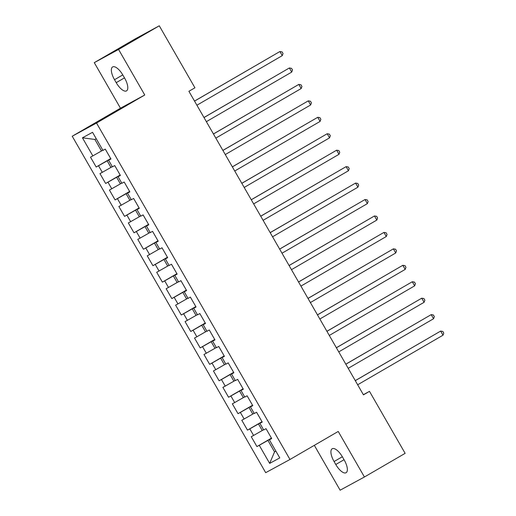 <?xml version="1.0" encoding="UTF-8"?>
<svg xmlns="http://www.w3.org/2000/svg" width="516" height="516" viewBox="0 0 516 516"><rect width="100%" height="100%" fill="white"/><g stroke="black" fill="none" stroke-linecap="round" stroke-linejoin="round"><path stroke-width="0.77" d="M314.328 445.334L340.128 490.2L364.425 476.997L405.137 453.351L369.488 391.354L363.354 394.682M72.221 136.23L265.688 472.675L289.986 459.479L96.518 123.027L72.221 136.23L120.473 108.205L144.764 95.002L118.577 49.452L94.28 62.649L120.473 108.205M94.28 62.649L134.992 39.003L159.283 25.8L118.577 49.452M96.228 138.714L94.873 139.449L82.437 137.804L92.835 155.89L90.506 157.161L96.182 167.023L98.511 165.759L102.291 172.338L99.962 173.602L105.638 183.47L107.967 182.2L111.746 188.779L109.418 190.049L115.094 199.911L117.422 198.647L121.202 205.226L118.874 206.49L124.549 216.359L126.878 215.088L130.658 221.667L128.329 222.938L134.005 232.8L136.334 231.536L140.113 238.115L137.785 239.379L143.461 249.247L145.789 247.977L149.569 254.556L147.241 255.826L152.917 265.688L155.245 264.424L159.025 271.003L156.696 272.267L162.372 282.136L164.701 280.865L168.48 287.444L166.152 288.715L171.828 298.577L174.156 297.313L177.936 303.892L175.608 305.156L181.284 315.024L183.612 313.754L187.398 320.333L185.063 321.603L190.739 331.466L193.068 330.201L196.854 336.78L194.519 338.045L200.195 347.913L202.524 346.642L206.31 353.221L203.975 354.486L209.651 364.354L211.979 363.09L215.765 369.669L213.43 370.933L219.107 380.802L221.435 379.531L225.221 386.11L222.886 387.374L228.562 397.243L230.891 395.978L234.677 402.557L232.342 403.822L238.018 413.69L240.346 412.419L244.132 418.998L241.798 420.263L247.474 430.131L249.802 428.867L253.588 435.44L251.253 436.71L256.929 446.579L271.461 438.129M82.437 137.804L92.545 132.309L102.948 150.395L105.277 149.13L110.953 158.999L108.624 160.263L112.404 166.842L114.733 165.571L120.409 175.44L118.08 176.704L121.86 183.283L124.188 182.019L129.864 191.888L127.536 193.152L131.316 199.731L133.65 198.46L139.32 208.329L136.992 209.593L140.771 216.172L143.106 214.908L148.776 224.776L146.447 226.04L150.227 232.619L152.562 231.349L158.231 241.217L155.903 242.481L159.683 249.06L162.018 247.796L167.687 257.665L165.359 258.929L169.138 265.508L171.473 264.237L177.143 274.106L174.814 275.37L178.594 281.949L180.929 280.685L186.599 290.547L184.27 291.817L188.05 298.396L190.385 297.126L196.054 306.994L193.726 308.258L197.505 314.837L199.84 313.573L205.51 323.435L203.181 324.706L206.961 331.285L209.296 330.014L214.966 339.883L212.637 341.147L216.417 347.726L218.752 346.462L224.421 356.324L222.093 357.594L225.873 364.173L228.207 362.903L233.877 372.771L231.549 374.036L235.328 380.615L237.663 379.35L243.333 389.212L241.004 390.483L244.784 397.062L247.119 395.791L252.788 405.66L250.46 406.924L254.24 413.503L256.575 412.239L262.244 422.101L259.916 423.372L263.695 429.951L266.03 428.68L271.7 438.548L269.371 439.813L279.775 457.905L269.662 463.4L259.258 445.308L256.929 446.579M159.283 25.8L194.932 87.797L188.901 91.3L363.457 394.856L369.488 391.354M263.579 429.738L262.244 430.512L258.458 423.933L262.089 421.83M253.588 435.44L262.244 430.512M249.802 428.867L258.458 423.933M269.371 439.813L271.635 438.432M254.124 413.29L252.788 414.071L249.002 407.492L252.634 405.382M244.132 418.998L252.788 414.071M240.346 412.419L249.002 407.492M259.916 423.372L262.18 421.991M244.668 396.849L243.333 397.623L239.547 391.044L243.178 388.941M234.677 402.557L243.333 397.623M230.891 395.978L239.547 391.044M250.46 406.924L252.724 405.544M235.212 380.402L233.877 381.182L230.091 374.603L233.722 372.494M225.221 386.11L233.877 381.182M221.435 379.531L230.091 374.603M241.004 390.483L243.268 389.103M225.756 363.961L224.421 364.735L220.635 358.156L224.267 356.053M215.765 369.669L224.421 364.735M211.979 363.09L220.635 358.156M231.549 374.036L233.812 372.655M216.301 347.52L214.966 348.294L211.179 341.715L214.811 339.605M206.31 353.221L214.966 348.294M202.524 346.642L211.179 341.715M222.093 357.594L224.357 356.214M206.845 331.072L205.51 331.846L201.724 325.267L205.355 323.164M196.854 336.78L205.51 331.846M193.068 330.201L201.724 325.267M212.637 341.147L214.901 339.767M197.383 314.631L196.054 315.405L192.268 308.826L195.899 306.717M187.398 320.333L196.054 315.405M183.612 313.754L192.268 308.826M203.181 324.706L205.445 323.326M187.927 298.184L186.599 298.957L182.812 292.379L186.444 290.276M177.936 303.892L186.599 298.957M174.156 297.313L182.812 292.379M193.726 308.258L195.99 306.878M178.471 281.742L177.143 282.516L173.357 275.937L176.988 273.828M168.48 287.444L177.143 282.516M164.701 280.865L173.357 275.937M184.27 291.817L186.534 290.437M169.016 265.295L167.687 266.069L163.901 259.49L167.532 257.387M159.025 271.003L167.687 266.069M155.245 264.424L163.901 259.49M174.814 275.37L177.078 273.99M159.56 248.854L158.231 249.628L154.445 243.049L158.077 240.94M149.569 254.556L158.231 249.628M145.789 247.977L154.445 243.049M165.359 258.929L167.623 257.548M150.104 232.406L148.776 233.18L144.99 226.601L148.621 224.499M140.113 238.115L148.776 233.18M136.334 231.536L144.99 226.601M155.903 242.481L158.167 241.101M140.649 215.965L139.32 216.739L135.534 210.16L139.165 208.051M130.658 221.667L139.32 216.739M126.878 215.088L135.534 210.16M146.447 226.04L148.711 224.66M131.193 199.518L129.864 200.292L126.078 193.713L129.709 191.61M121.202 205.226L129.864 200.292M117.422 198.647L126.078 193.713M136.992 209.593L139.256 208.212M121.737 183.077L120.409 183.851L116.622 177.272L120.247 175.163M111.746 188.779L120.409 183.851M107.967 182.2L116.622 177.272M127.536 193.152L129.8 191.771M112.282 166.629L110.953 167.403L107.167 160.824L110.792 158.722M102.291 172.338L110.953 167.403M98.511 165.759L107.167 160.824M118.08 176.704L120.344 175.324M102.826 150.188L101.497 150.962L94.873 139.449M92.835 155.89L101.497 150.962M108.624 160.263L110.888 158.883M144.764 95.002L96.518 123.027M364.425 476.997L338.232 431.447L289.986 459.479M275.866 451.113L274.538 451.887L275.892 451.152M271.545 438.271L267.914 440.38L274.538 451.887L269.662 463.4M259.258 445.308L267.914 440.38M122.924 75.142A12.139 4.779 -120.2 0 0 112.623 66.932A12.139 4.779 -120.2 0 0 114.52 79.709L116.216 82.67A12.139 4.779 -120.2 0 0 126.517 90.887A12.139 4.779 -120.2 0 0 124.627 78.103L122.924 75.142M335.781 464.503A12.139 4.779 -120.2 0 0 346.081 472.721A12.139 4.779 -120.2 0 0 344.185 459.937L342.489 456.976A12.139 4.779 -120.2 0 0 332.188 448.765A12.139 4.779 -120.2 0 0 334.084 461.543L335.781 464.503L344.049 459.704M96.182 167.023L110.714 158.58M105.638 183.47L120.17 175.027M115.094 199.911L129.626 191.468M124.549 216.359L139.081 207.916M134.005 232.8L148.537 224.357M143.461 249.247L157.993 240.804M152.917 265.688L167.448 257.245M162.372 282.136L176.904 273.693M171.828 298.577L186.36 290.134M181.284 315.024L195.816 306.581M190.739 331.466L205.271 323.022M200.195 347.913L214.727 339.47M209.651 364.354L224.183 355.911M219.107 380.802L233.638 372.358M228.562 397.243L243.094 388.8M238.018 413.69L252.55 405.247M247.474 430.131L262.005 421.688M194.545 101.11L279.904 51.523L282.271 55.638L196.912 105.225M194.519 101.065L279.904 51.523L282.084 51.89L283.026 53.535L282.271 55.638M204.001 117.558L289.36 67.97L291.727 72.079L206.368 121.666M203.975 117.513L289.36 67.97L291.54 68.331L292.482 69.976L291.727 72.079M213.456 133.999L298.816 84.411L301.183 88.526L215.823 138.114M213.43 133.954L298.816 84.411L300.996 84.779L301.937 86.424L301.183 88.526M222.912 150.446L308.271 100.859L310.638 104.967L225.279 154.555M222.886 150.401L308.271 100.859L310.451 101.22L311.393 102.865L310.638 104.967M232.368 166.887L317.727 117.3L320.094 121.415L234.735 171.002M232.342 166.842L317.727 117.3L319.907 117.667L320.849 119.312L320.094 121.415M241.823 183.335L327.183 133.747L329.55 137.856L244.191 187.443M241.798 183.29L327.183 133.747L329.363 134.108L330.305 135.753L329.55 137.856M251.279 199.776L336.638 150.188L339.006 154.303L253.646 203.891M251.253 199.731L336.638 150.188L338.818 150.556L339.76 152.201L339.006 154.303M260.735 216.223L346.094 166.636L348.461 170.744L263.102 220.332M260.709 216.178L346.094 166.636L348.274 166.997L349.216 168.642L348.461 170.744M270.19 232.664L355.55 183.077L357.917 187.192L272.558 236.78M270.165 232.619L355.55 183.077L357.73 183.444L358.672 185.083L357.917 187.192M279.646 249.112L365.005 199.524L367.373 203.633L282.013 253.221M279.62 249.067L365.005 199.524L367.186 199.885L368.127 201.53L367.373 203.633M289.102 265.553L374.461 215.965L376.828 220.08L291.469 269.668M289.076 265.508L374.461 215.965L376.641 216.327L377.583 217.971L376.828 220.08M298.558 282L383.917 232.413L386.284 236.522L300.925 286.109M298.532 281.955L383.917 232.413L386.097 232.774L387.039 234.419L386.284 236.522M308.013 298.442L393.373 248.854L395.74 252.969L310.38 302.557M307.988 298.396L393.373 248.854L395.553 249.215L396.494 250.86L395.74 252.969M317.469 314.889L402.828 265.301L405.195 269.41L319.836 318.998M317.443 314.844L402.828 265.301L405.008 265.663L405.95 267.307L405.195 269.41M326.925 331.33L412.284 281.742L414.651 285.858L329.292 335.445M326.899 331.285L412.284 281.742L414.464 282.104L415.406 283.748L414.651 285.858M336.38 347.778L421.74 298.19L424.107 302.299L338.748 351.886M336.355 347.732L421.74 298.19L423.92 298.551L424.862 300.196L424.107 302.299M345.836 364.219L431.195 314.631L433.563 318.746L348.203 368.334M345.81 364.173L431.195 314.631L433.375 314.992L434.324 316.637L433.563 318.746M355.292 380.666L440.651 331.078L443.018 335.187L357.659 384.775M355.266 380.621L440.651 331.078L442.831 331.44L443.779 333.084L443.018 335.187M122.782 74.91L114.52 79.709M124.485 77.871L116.216 82.67M342.347 456.744L334.084 461.543"/></g></svg>
